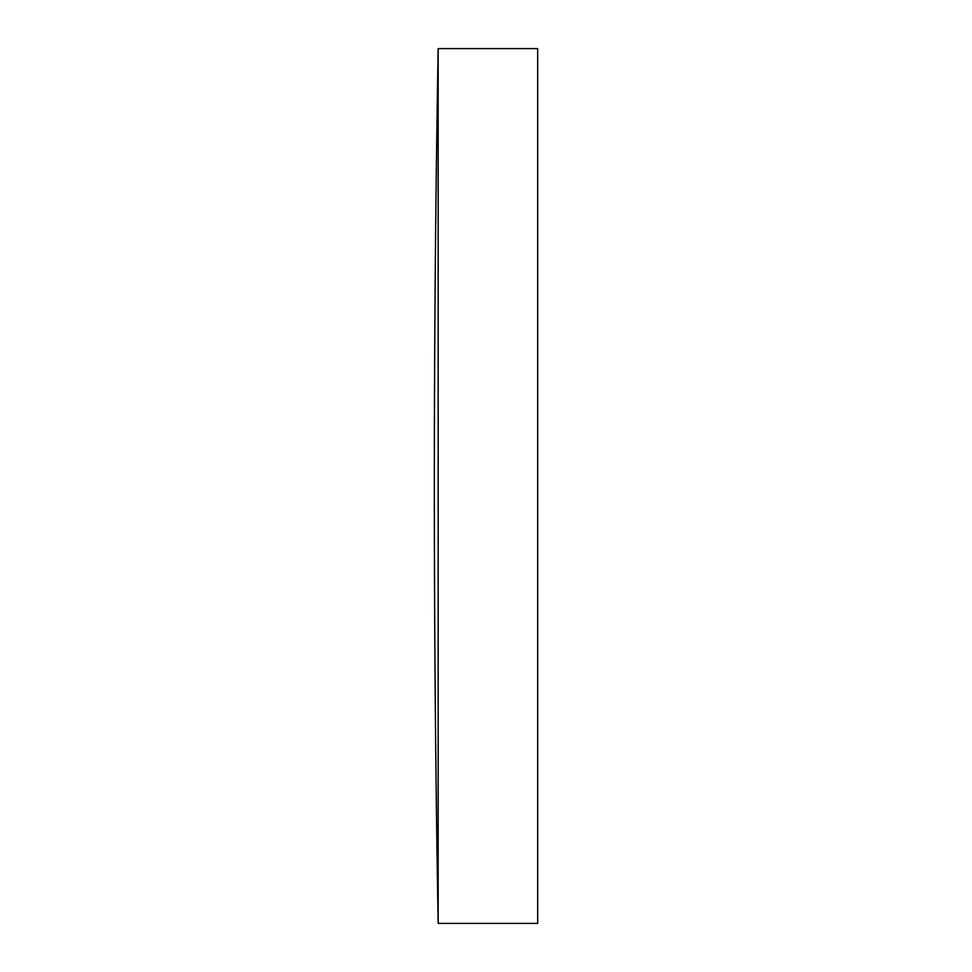 <?xml version="1.0" encoding="UTF-8"?>
<svg xmlns="http://www.w3.org/2000/svg" width="972" height="972" viewBox="0 0 972 972"><rect width="100%" height="100%" fill="white"/><g stroke="black" fill="none" stroke-linecap="round" stroke-linejoin="round"><path stroke-width="1.46" d="M438.165 486L438.165 48.6A25011.018 25011.018 0 0 0 438.165 923.4L438.165 486M438.165 923.4L537.662 923.4L537.662 48.6L438.165 48.6"/></g></svg>
